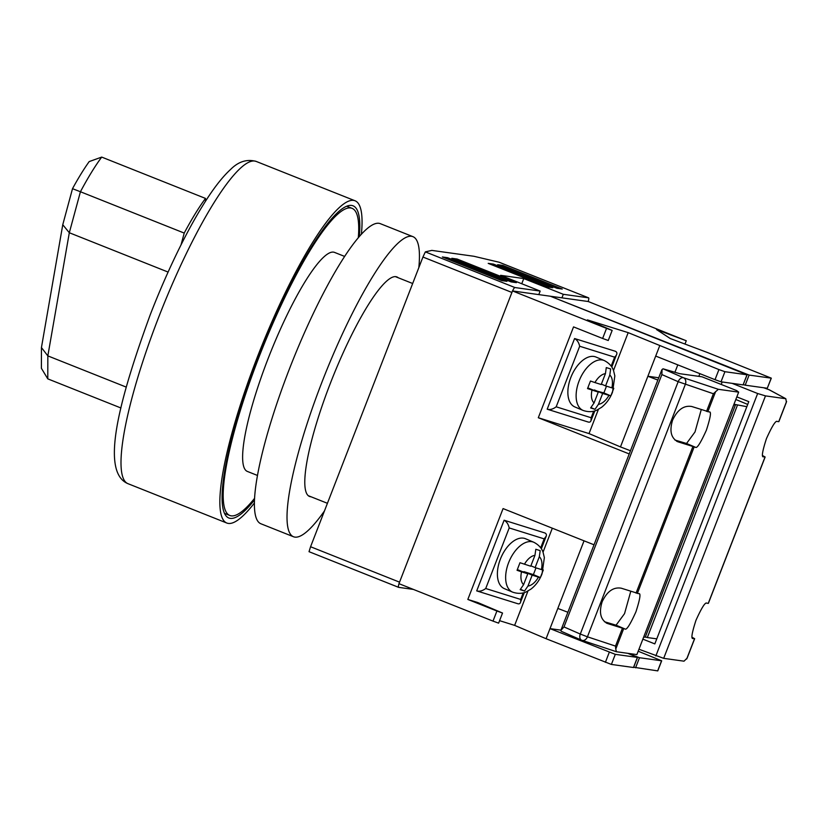 <?xml version="1.0" encoding="UTF-8"?>
<svg xmlns="http://www.w3.org/2000/svg" width="828" height="828" viewBox="0 0 828 828"><rect width="100%" height="100%" fill="white"/><g stroke="black" fill="none" stroke-linecap="round" stroke-linejoin="round"><path stroke-width="1.24" d="M254.548 498.373A165.289 31.495 -68.3 0 1 229.801 515.471A165.289 31.495 -68.3 0 1 258.864 357.427A165.289 31.495 -68.3 0 1 352.076 208.345A165.289 31.495 -68.3 0 1 358.307 237.771M257.456 475.448L247.344 471.422A117.866 22.459 -68.3 0 1 268.065 358.71A117.866 22.459 -68.3 0 1 334.543 252.405L344.655 256.432M588.17 301.506A5.423 1.035 111.7 0 0 588.584 297.842A5.423 1.035 111.7 0 0 588.542 297.832L563.299 294.302L561.933 297.842M538.79 294.602L540.166 291.073L514.923 287.544A5.423 1.035 111.7 0 0 512.553 290.938M398.547 587.311L309.03 551.686L310.572 546.739L399.541 582.156L511.911 292.45L422.942 257.032L425.344 251.878L431.843 250.398L473.916 256.276L499.098 262.228M399.003 583.688A5.423 1.035 111.7 0 0 398.589 587.342A5.423 1.035 111.7 0 0 398.641 587.352L413.369 589.412M310.572 546.739L422.942 257.032M442.359 256.97L447.617 257.705L506.933 281.323L501.675 280.589L442.359 256.97M457.087 259.029L516.393 282.648L511.135 281.913L451.829 258.295L457.087 259.029L456.632 260.209M493.478 264.111L552.783 287.73L547.525 286.995L488.209 263.376L493.478 264.111L493.012 265.291M497.68 264.701L502.938 265.436L562.253 289.044L556.996 288.31L497.68 264.701M540.166 291.073L500.619 275.331L523.762 278.56L563.299 294.302M521.754 283.745L523.762 278.56M502.482 266.616L502.938 265.436M447.161 258.885L447.617 257.705M499.574 620.669L514.633 625.378L546.076 638.709L611.385 664.439L633.575 667.513L637.498 657.422L627.738 653.313L639.485 657.722L661.686 660.796L657.763 670.897L633.689 667.244M733.97 404.25L746.835 406.683M737.375 405.368L647.32 637.539L656.78 638.854M674.975 372.145L677.801 364.858L674.975 372.145M749.112 375.084L550.361 296.227L588.222 301.516L686.267 340.753L656.521 329.554L670.245 338.517L708.002 352.728L771.313 378.158L749.112 375.084L745.2 385.175L767.287 388.26L771.199 378.168M684.984 344.065L686.267 340.753M698.832 376.357L699.888 373.656M747.715 404.437L735.823 399.489M771.313 378.158L767.287 388.26M745.2 385.175L743.316 384.606M661.686 660.796L638.181 651.222M647.32 637.539L645.426 636.96M763.426 456.766L763.602 456.808C761.325 457.553 762.277 451.477 766.459 438.581C772.193 425.913 775.805 420.21 777.306 421.483L778.837 421.669L786.372 402.253L785.813 398.723L765.486 395.887L663.683 658.343L684.011 661.179L687.126 658.125L694.661 638.698L692.187 637.322M692.953 638.46L693.129 638.512C690.852 639.247 691.794 633.172 695.975 620.286C701.709 607.607 705.332 601.915 706.833 603.177L708.364 603.364L765.134 457.004L762.671 455.628M763.261 456.683L765.134 457.004M769.657 389.998L785.813 398.723L769.046 389.729L763.716 387.763L768.964 389.688A5.423 1.884 110.2 0 1 769.046 389.729A5.423 5.072 118.2 0 1 769.657 389.998A5.423 5.423 0 0 0 768.964 389.688A5.423 1.884 110.2 0 0 768.881 389.667M692.788 638.378L694.661 638.698M642.87 639.144L654.824 643.905L748.791 401.642L736.837 396.881M663.683 658.343L638.947 649.235M655.848 655.962L757.651 393.517L732.118 383.354M721.229 384.451L722.192 381.967M765.486 395.887L757.651 393.517M359.331 236.57A167.991 32.013 111.7 0 0 353.08 205.83A167.991 32.013 111.7 0 0 258.336 357.354A167.991 32.013 111.7 0 0 228.797 517.986A167.991 32.013 111.7 0 0 254.465 499.967M361.381 234.283A173.414 33.037 111.7 0 0 355.088 200.79A173.414 33.037 111.7 0 0 257.291 357.21A173.414 33.037 111.7 0 0 226.8 523.027A173.414 33.037 111.7 0 0 254.382 503.02M101.709 157.092A130.058 24.778 111.7 0 0 80.43 191.744L184.22 233.072A130.058 24.778 -68.3 0 1 205.499 198.42L101.709 157.092L89.186 161.584C83.835 169.078 78.287 178.092 72.522 188.639L62.762 224.719L69.314 232.74L47.838 355.885L47.786 378.862L120.929 407.987M205.499 198.42L205.499 201.235M184.22 233.072L181.022 244.902M168.094 272.07L69.314 232.74L80.43 191.744L72.76 188.784M126.156 387.069L47.838 355.885L41.441 347.563L62.762 224.719M41.441 347.563L41.4 368.294L47.786 378.862M398.237 277.763A118.135 22.511 111.7 0 0 396.922 276.945A118.135 22.511 111.7 0 0 330.289 383.499A118.135 22.511 111.7 0 0 309.517 496.458A118.135 22.511 111.7 0 0 311.038 496.779M418.833 267.63A161.491 30.771 111.7 0 0 412.955 236.663A161.491 30.771 111.7 0 0 321.875 382.329A161.491 30.771 111.7 0 0 293.485 536.741A161.491 30.771 111.7 0 0 324.472 510.928M412.955 236.663L380.331 223.674A161.491 30.771 111.7 0 0 289.262 369.34A161.491 30.771 111.7 0 0 260.861 523.751L293.485 536.741M637.498 657.422L615.297 654.348L549.999 628.618L546.076 638.709M733.95 404.323L735.378 405.068L645.219 637.239L643.687 637.032M735.264 405.068L733.743 404.861M743.099 384.885L721.012 381.801L724.924 371.7L747.011 374.784L743.099 384.885L747.125 374.784L550.361 296.227L512.501 290.938L606.541 328.374L602.629 338.466L608.249 340.494L612.161 330.403L587.394 319.898L628.183 332.639L718.932 369.588L715.019 379.679L655.704 356.071L659.626 345.98M584.04 540.829L549.999 628.618L560.877 630.139M567.791 612.234L557.824 608.425M629.197 453.93L538.303 417.736L573.545 326.894L602.629 338.466M593.955 544.772L503.072 508.589L467.83 599.441L496.914 611.012L493.002 621.114L398.961 583.668L512.501 290.938M493.002 621.114L498.622 623.142L502.534 613.041L477.756 602.536L467.83 599.441M724.924 371.7L718.932 369.588M612.161 330.403L606.541 328.374M538.303 417.736L589.029 433.582L598.427 409.332M613.507 370.468L628.183 332.639M589.029 433.582L620.472 446.913L655.704 356.071M620.472 446.913L630.439 450.732M657.846 380.062L647.879 376.254L658.736 377.775M715.019 379.679L721.012 381.801M552.328 528.202L543.033 552.173M527.953 591.037L514.633 625.378M502.534 613.041L496.914 611.012M645.219 637.239L735.378 405.068M638.75 593.666C641.027 592.931 640.085 599.006 635.904 611.892C630.17 624.56 626.548 630.263 625.047 629.001L607.545 623.525C600.579 619.955 598.779 612.71 602.132 601.801C607.038 591.399 613.413 586.866 621.248 588.201L638.957 593.728M709.223 411.971C711.511 411.226 710.559 417.302 706.377 430.198C700.643 442.866 697.021 448.569 695.52 447.296L678.018 441.831C671.063 438.26 669.252 431.015 672.605 420.096C677.511 409.705 683.887 405.171 691.722 406.496L709.441 412.023M581.732 640.22A5.423 3.643 -66.4 0 1 581.587 640.168A5.423 3.643 -66.4 0 1 580.293 634.051L587.435 636.804L685.315 384.44A5.423 3.995 -71.7 0 0 683.597 377.796L663 368.791L661.738 370.033L560.846 630.418L563.992 626.931L661.872 374.566L678.173 381.687A5.423 3.643 -66.4 0 1 683.597 377.796L718.342 389.305L738.669 392.141L736.62 390.578L702.02 376.802L679.726 373.687L663 368.791M676.714 441.272L677.356 441.583M606.231 622.977L606.883 623.277M615.753 649.09L616.415 651.719L582.053 640.344A5.423 3.995 -71.7 0 0 587.435 636.804L615.504 646.099L615.753 649.09L623.629 628.804M616.539 651.75L636.877 654.596L738.669 392.141M563.992 626.931L580.293 634.051L678.173 381.687L713.384 393.745L718.342 389.305M701.244 409.653L695.013 431.957L686.536 443.487L674.903 440.02M630.77 591.347L624.54 613.651L616.063 625.192L604.43 621.725M662.069 369.443L661.872 374.566M560.846 630.418L561.198 631.246L560.846 630.418M581.805 640.241A5.423 3.995 -71.7 0 0 582.053 640.344A5.423 5.423 0 0 1 581.587 640.168L561.125 631.226M525.521 538.738A27.096 15.214 113 0 0 500.371 559.138A27.096 15.214 113 0 0 504.355 588.636L512.615 592.134A27.096 15.214 -67 0 1 508.63 562.636A27.096 15.214 -67 0 1 533.77 542.247L525.521 538.738M535.995 567.863L533.387 574.611L540.363 577.571L543.292 570.006L541.388 569.55A16.26 9.129 113 0 0 539.328 556.716L540.187 550.641L535.82 549.274L534.95 555.35L530.738 566.217L519.984 562.719L517.055 570.295L521.526 571.827A16.26 9.129 113 0 0 523.586 584.671L520.16 589.65L524.528 591.016L527.953 586.038A16.26 9.129 113 0 0 538.448 577.116L532.166 575.16L527.953 586.038M517.386 569.612L527.798 573.794L523.586 584.671M527.798 573.794L521.526 571.827M539.328 556.716L535.105 567.584L541.388 569.55M540.363 577.571L538.448 577.116M520.522 589.319L524.528 591.016M530.903 565.803L535.105 567.584M533.387 574.611L523.917 571.651L532.166 575.16M540.694 547.815L544.172 538.862L546.19 536.233L541.336 548.757M545.755 537.093C546.853 535.178 546.573 533.812 544.907 532.973L504.117 520.232L476.711 590.892L517.5 603.633C519.239 604.264 520.315 603.591 520.719 601.635L520.677 599.431L523.213 592.889M524.341 592.569L520.719 601.635M544.172 538.862L509.199 527.943C508.361 524.238 506.674 521.671 504.117 520.232M476.711 590.892C479.515 591.689 482.507 590.892 485.715 588.511L520.677 599.431M583.098 410.44L574.839 406.931A27.096 15.214 -67 0 1 570.844 377.433A27.096 15.214 -67 0 1 595.994 357.044L604.254 360.542A27.096 15.214 113 0 0 579.103 380.942A27.096 15.214 113 0 0 583.098 410.44C591.088 413.172 596.046 410.45 596.791 410.139L601.501 407.366C606.375 403.546 610.05 398.475 612.523 392.141L614.842 375.912L613.558 370.602C613.258 369.847 611.778 364.392 604.254 360.542M590.995 407.624L595.001 409.322L590.633 407.956L594.059 402.967L598.271 392.099L587.528 388.591L590.467 381.025L594.939 382.567A16.26 9.129 -67 0 1 605.434 373.645L606.293 367.58L610.66 368.946L609.801 375.012A16.26 9.129 -67 0 1 611.861 387.846L605.578 385.889L609.801 375.012M594.225 390.381L603.86 392.917L610.836 395.877L613.776 388.301L611.861 387.846M594.939 382.567L601.211 384.523L605.434 373.645M610.836 395.877L602.649 393.455L598.427 404.333L595.001 409.322M587.859 387.918L598.271 392.099M594.39 389.957L602.649 393.455M603.86 392.917L606.479 386.169M601.376 384.109L605.578 385.889M593.686 411.185L591.151 417.736L590.975 420.779L594.814 410.874M591.151 417.736L556.188 406.807C552.99 409.198 549.989 409.984 547.184 409.198L574.591 338.538L615.39 351.279C617.046 352.107 617.326 353.484 616.229 355.398L614.645 357.168L611.167 366.121M591.192 419.941C590.788 421.897 589.722 422.559 587.973 421.938M611.809 367.063L616.229 355.398M588.315 422.063L547.184 409.198M574.591 338.538C577.147 339.966 578.844 342.544 579.683 346.249L614.645 357.168M588.542 297.832L498.953 262.166M425.344 251.878L514.923 287.544M657.66 670.908L661.572 660.806M639.485 657.722L635.573 667.813M708.25 603.374L765.031 457.004M778.734 421.68L786.6 401.383M686.681 658.995L694.547 638.709M158.438 317.849A173.414 33.037 111.7 0 0 127.947 483.666C100.147 472.105 118.766 400.783 150.437 314.226C161.191 286.581 172.669 260.944 184.872 237.336C192.034 223.529 199.02 211.326 205.841 200.707C214.7 186.838 222.97 176.405 230.66 169.378C238.495 161.522 247.013 158.872 256.235 161.439A173.414 33.037 111.7 0 0 158.438 317.849M637.384 657.432L633.472 667.523M611.385 664.439L615.297 654.348M609.304 652.226L605.392 662.328M692.829 446.737L636.059 593.107M713.384 393.745L706.532 411.402M622.356 628.431L615.504 646.099M707.805 411.775L715.682 391.478M637.332 593.469L694.102 447.099M695.52 447.296L686.536 443.487M625.047 629.001L616.063 625.192M534.95 555.35A16.26 9.129 113 0 0 524.455 564.261M509.199 527.943L485.715 588.511M608.922 395.422A16.26 9.129 -67 0 1 598.427 404.333M594.059 402.967A16.26 9.129 -67 0 1 591.999 390.133M556.188 406.807L579.683 346.249M224.481 513.35L229.801 515.471M327.422 503.3L308.202 495.651M412.675 283.507L395.401 276.635M346.766 206.234L352.076 208.345M588.584 297.842L499.036 262.186M398.589 587.342L309.03 551.686M127.947 483.666L226.8 523.027M256.235 161.439L355.088 200.79M533.77 542.247C541.305 546.087 542.785 551.541 543.075 552.297L544.358 557.606L542.04 573.835C539.566 580.169 535.892 585.251 531.017 589.06L526.318 591.834C525.563 592.144 520.615 594.866 512.615 592.134"/></g></svg>
